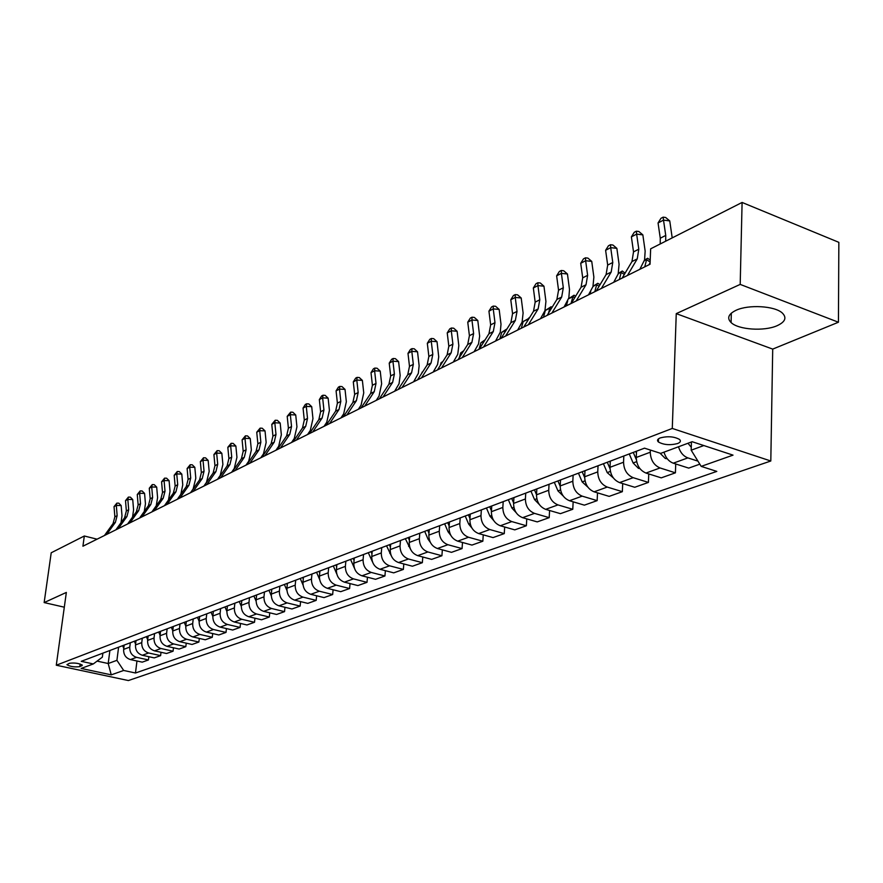 <?xml version="1.0" encoding="UTF-8"?>
<svg xmlns="http://www.w3.org/2000/svg" width="883" height="883" viewBox="0 0 883 883"><rect width="100%" height="100%" fill="white"/><g stroke="black" fill="none" stroke-linecap="round" stroke-linejoin="round"><path stroke-width="1.32" d="M736.08 310.275C728.409 314.017 726.742 318.112 731.091 322.549C738.309 329.745 764.181 331.522 777.106 325.706C785.285 321.92 787.007 317.692 782.294 313.001C774.755 305.882 748.508 304.348 736.08 310.275M660.263 437.902C657.427 439.083 656.809 440.44 658.409 441.975C663.663 444.9 670.065 445.429 677.581 443.553C680.506 442.361 681.135 440.981 679.48 439.414C674.137 436.5 667.736 436.003 660.263 437.902M838.431 322.229L740.197 284.403L676.257 313.631L772.713 349.105L838.431 322.229L838.85 242.339L742.095 202.45L650.65 248.818L650.043 264.238L82.925 546.213L84.315 536.003L51.214 552.78L44.15 602.581L64.304 607.195M772.713 349.105L770.804 461.003L128.388 680.55L56.28 665.219L672.283 428.443L770.804 461.003M79.79 666.643L82.329 665.23C79.117 663.276 74.823 662.625 69.437 663.276L66.931 664.678C70.121 666.621 74.404 667.283 79.79 666.643L80.143 664.005M97.075 661.113L108.201 663.519L116.92 660.329L123.675 670.462L135.474 673.001L716.808 471.401L701.19 466.379L691.179 450.187L703.839 445.551M123.675 670.462L111.258 674.855L81.159 668.442L93.311 663.939L102.351 657.162L102.881 653.155M701.19 466.379L733.022 455.131L692.14 441.71L660.705 453.376L644.513 448.167L81.247 661.334L93.311 663.939M740.197 284.403L742.095 202.45M676.257 313.631L672.283 428.443M56.28 665.219L66.346 592.438L44.15 602.581M97.075 539.182L84.315 536.003M109.889 650.495L108.201 663.519L111.258 674.855M118.598 647.195L116.92 660.329M124.194 645.087L123.642 649.38C123.465 654.623 125.728 658.023 130.419 659.568L142.24 662.151L148.454 659.943L148.852 656.698M130.309 642.769L129.768 647.096C129.591 652.36 131.865 655.782 136.578 657.338L148.454 659.943M136.026 640.605L135.485 644.954C135.32 650.252 137.605 653.685 142.34 655.263L154.26 657.89L160.618 655.628L161.015 652.294M142.295 638.232L141.755 642.603C141.589 647.934 143.885 651.389 148.642 652.979L160.618 655.628M148.156 636.014L147.616 640.407C147.45 645.771 149.757 649.248 154.536 650.848L166.556 653.519L173.068 651.212L173.476 647.78M154.569 633.586L154.028 638.012C153.874 643.398 156.192 646.897 160.993 648.508L173.068 651.212M160.563 631.323L160.033 635.76C159.878 641.179 162.207 644.7 167.03 646.334L179.15 649.049L185.816 646.676L186.236 643.155M167.141 628.828L166.6 633.299C166.457 638.751 168.808 642.294 173.642 643.939L185.816 646.676M173.289 626.511L172.748 631.003C172.604 636.477 174.966 640.043 179.823 641.698L192.053 644.469L198.885 642.04L199.304 638.409M180.022 623.961L179.492 628.475C179.348 633.994 181.721 637.581 186.6 639.248L198.885 642.04M186.313 621.577L185.783 626.124C185.651 631.665 188.035 635.274 192.936 636.952L205.275 639.778L212.273 637.283L212.693 633.553M193.222 618.961L192.693 623.53C192.56 629.115 194.955 632.747 199.889 634.435L212.273 637.283M199.679 616.522L199.15 621.113C199.017 626.731 201.434 630.385 206.379 632.096L218.818 634.965L226.004 632.416L226.423 628.564M206.754 613.84L206.225 618.464C206.103 624.115 208.531 627.791 213.498 629.513L226.004 632.416M213.377 611.334L212.847 615.992C212.737 621.665 215.165 625.374 220.165 627.107L232.715 630.032L240.077 627.416L240.507 623.453M220.629 608.586L220.11 613.266C219.999 618.983 222.45 622.714 227.472 624.458L240.077 627.416M227.417 606.014L226.898 610.727C226.799 616.477 229.26 620.23 234.304 621.985L246.964 624.965L254.514 622.283L254.944 618.199M234.867 603.199L234.359 607.934C234.249 613.718 236.732 617.504 241.799 619.281L254.514 622.283M241.832 600.561L241.324 605.33C241.225 611.146 243.719 614.954 248.807 616.742L261.578 619.778L269.326 617.029L269.757 612.813M249.481 597.67L248.973 602.471C248.874 608.321 251.39 612.151 256.5 613.961L269.326 617.029M256.633 594.965L256.125 599.789C256.037 605.672 258.564 609.535 263.686 611.356L276.578 614.458L284.536 611.632L284.966 607.283M264.481 591.996L263.973 596.853C263.896 602.78 266.434 606.654 271.589 608.497L284.536 611.632M271.821 589.215L271.313 594.104C271.247 600.065 273.796 603.972 278.973 605.826L291.975 608.983L300.143 606.08L300.584 601.599M279.878 586.169L279.381 591.08C279.315 597.085 281.876 601.014 287.085 602.89L300.143 606.08M287.416 583.31L286.92 588.255C286.865 594.292 289.447 598.255 294.668 600.153L307.792 603.376L316.18 600.385L316.622 595.76M295.695 580.175L295.209 585.153C295.154 591.235 297.748 595.23 303.001 597.129L316.18 600.385M303.443 577.25L302.957 582.25C302.913 588.365 305.529 592.394 310.805 594.314L324.039 597.603L332.659 594.535L333.101 589.756M311.953 574.027L311.467 579.071C311.434 585.219 314.061 589.27 319.359 591.213L332.659 594.535M319.922 571.014L319.436 576.08C319.403 582.283 322.052 586.356 327.372 588.321L340.728 591.676L349.602 588.52L350.043 583.575M328.675 567.703L328.189 572.802C328.167 579.038 330.827 583.155 336.18 585.131L349.602 588.52M336.864 564.601L336.39 569.734C336.368 576.014 339.05 580.153 344.425 582.151L357.891 585.572L367.019 582.339L367.46 577.228M345.86 561.202L345.385 566.367C345.374 572.692 348.079 576.853 353.476 578.873L367.019 582.339M354.282 558.012L353.818 563.211C353.818 569.568 356.533 573.773 361.953 575.804L375.551 579.303L384.933 575.981L385.374 570.683M363.542 554.502L363.079 559.745C363.09 566.146 365.816 570.385 371.268 572.438L384.933 575.981M372.207 551.224L371.754 556.5C371.776 562.946 374.513 567.206 379.999 569.281L393.719 572.857L403.365 569.425L403.807 563.95M381.743 547.615L381.29 552.924C381.313 559.425 384.083 563.718 389.58 565.804L403.365 569.425M390.672 544.237L390.22 549.579C390.253 556.113 393.034 560.44 398.564 562.559L412.416 566.224L422.35 562.692L422.791 557.007M400.485 540.528L400.043 545.904C400.087 552.493 402.891 556.853 408.443 558.983L422.35 562.692M409.679 537.041L409.248 542.46C409.293 549.094 412.118 553.486 417.692 555.639L431.666 559.38L441.908 555.749L442.35 549.855M419.789 533.222L419.359 538.674C419.425 545.352 422.262 549.778 427.869 551.963L441.908 555.749M429.259 529.634L428.84 535.12C428.917 541.842 431.765 546.312 437.405 548.509L451.5 552.339L462.063 548.586L462.493 542.471M439.69 525.683L439.27 531.224C439.359 537.99 442.228 542.493 447.891 544.712L462.063 548.586M449.458 521.985L449.05 527.559C449.138 534.381 452.03 538.906 457.714 541.158L471.952 545.076L482.835 541.213L483.255 534.855M460.198 517.924L459.8 523.531C459.9 530.407 462.813 534.977 468.531 537.25L482.835 541.213M470.275 514.116L469.877 519.767C469.999 526.676 472.924 531.279 478.674 533.575L493.034 537.592L504.259 533.608L504.679 526.996M481.356 509.91L480.981 515.606C481.103 522.581 484.05 527.217 489.822 529.546L504.259 533.608M491.754 505.981L491.378 511.71C491.522 518.729 494.491 523.409 500.286 525.76L514.778 529.866L526.367 525.749L526.776 518.884M503.2 501.654L502.835 507.427C502.979 514.502 505.97 519.215 511.809 521.588L526.367 525.749M513.939 497.593L513.575 503.409C513.74 510.529 516.754 515.286 522.604 517.681L537.228 521.897L549.193 517.648L549.59 510.495M525.749 493.111L525.396 498.972C525.584 506.158 528.608 510.959 534.502 513.376L549.193 517.648M536.842 488.917L536.5 494.822C536.687 502.052 539.745 506.897 545.65 509.348L560.418 513.663L572.769 509.281L573.155 501.82M549.049 484.303L548.718 490.253C548.928 497.537 551.996 502.416 557.946 504.899L572.769 509.281M560.506 479.966L560.186 485.948C560.407 493.299 563.497 498.222 569.469 500.727L584.369 505.153L597.14 500.628L597.515 492.846M573.133 475.186L572.824 481.224C573.056 488.63 576.18 493.597 582.173 496.136L597.14 500.628M584.987 470.694L584.678 476.787C584.932 484.237 588.067 489.248 594.104 491.82L609.138 496.367L622.349 491.676L622.692 483.553M598.045 465.76L597.747 471.886C598.023 479.414 601.18 484.469 607.239 487.063L622.349 491.676M610.308 461.114L610.021 467.295C610.308 474.877 613.486 479.977 619.579 482.604L634.745 487.273L648.42 482.416L648.751 473.928M623.817 456.003L623.553 462.228C623.851 469.866 627.062 475.021 633.177 477.681L648.42 482.416M636.511 451.202L636.257 457.471C636.577 465.175 639.811 470.363 645.959 473.056L661.257 477.858L675.418 472.824L675.716 463.95M650.352 450.043L650.263 452.228C650.605 459.999 653.861 465.242 660.043 467.957L675.418 472.824M691.433 441.975L691.179 450.187M135.474 673.001L136.964 661.003M699.822 464.16L688.718 468.111L673.276 463.178C668.773 461.467 665.683 457.791 663.983 452.162M678.519 446.765C680.23 452.449 683.354 456.158 687.868 457.891L697.956 461.147M657.526 440.562L658.056 439.237M104.448 535.517L113.079 523.553L114.867 516.809L114.039 506.632L116.313 505.451L116.865 503.133L118.797 503.167L121.159 505.551L121.997 515.727L121.059 522.637M106.711 534.381L115.364 522.405L117.141 515.65L116.313 505.451L121.159 505.551M114.039 506.632L116.865 503.133M123.763 648.398L122.616 645.683M115.894 529.822L124.58 517.747L126.357 510.937L125.518 500.65L127.836 499.436L128.388 497.096L130.342 497.14L132.726 499.546L133.587 509.844L132.538 517.118M118.212 528.663L126.909 516.566L128.697 509.745L127.836 499.436L132.726 499.546M125.518 500.65L128.388 497.096M127.605 523.994L136.346 511.809L138.134 504.933L137.262 494.524L139.646 493.288L140.176 490.926L142.141 490.981L144.569 493.398L145.452 503.807L144.271 511.489M129.978 522.813L138.73 510.606L140.518 503.707L139.646 493.288L144.569 493.398M137.262 494.524L140.176 490.926M139.591 518.034L148.388 505.727L150.176 498.774L149.282 488.255L151.721 486.986L152.24 484.612L154.227 484.668L156.688 487.118L157.593 497.637L156.247 505.782M142.031 516.82L150.827 504.491L152.616 497.526L151.721 486.986L156.688 487.118M149.282 488.255L152.24 484.612M135.585 644.126L134.359 641.235M147.693 639.767L146.379 636.687M160.088 635.296L158.697 632.029M151.876 511.93L160.717 499.502L162.516 492.471L161.589 481.842L164.083 480.54L164.591 478.144L166.6 478.2L169.094 480.672L170.022 491.323L168.454 500.032M154.37 510.694L163.223 498.233L165.011 491.202L164.083 480.54L169.094 480.672M161.589 481.842L164.591 478.144M172.781 630.727L171.302 627.261M164.459 505.672L173.355 493.122L175.143 486.025L174.194 475.264L176.755 473.928L177.251 471.522L179.271 471.577L181.799 474.083L182.759 484.844L180.849 494.303M167.008 504.403L175.916 491.831L177.704 484.712L176.755 473.928L181.799 474.083M174.194 475.264L177.251 471.522M177.351 499.259L186.291 486.588L188.09 479.414L187.119 468.531L189.735 467.162L190.209 464.734L192.251 464.8L194.823 467.328L195.805 478.222L193.123 488.994L190.518 492.714M179.966 497.968L188.918 485.264L190.717 478.067L189.735 467.162L194.823 467.328M187.119 468.531L190.209 464.734M190.562 492.692L199.558 479.888L201.346 472.637L200.353 461.632L203.035 460.231L203.498 457.78L205.551 457.847L208.167 460.407L209.183 471.423L206.501 482.317L203.874 486.08M193.245 491.356L202.251 478.531L204.039 471.257L203.035 460.231L208.167 460.407M200.353 461.632L203.498 457.78M204.105 485.959L213.145 473.023L214.944 465.694L213.918 454.557L216.666 453.122L217.119 450.65L219.194 450.727L221.843 453.31L222.891 464.458L220.209 475.473L217.56 479.27M206.854 484.59L215.916 471.632L217.704 464.281L216.666 453.122L221.843 453.31M213.918 454.557L217.119 450.65M218.002 479.05L227.097 465.981L228.896 458.564L227.825 447.295L230.651 445.827L231.092 443.332L233.178 443.421L235.871 446.036L236.942 457.306L234.26 468.454L231.6 472.284M220.816 477.648L229.922 464.557L231.721 457.118L230.651 445.827L235.871 446.036M227.825 447.295L231.092 443.332M185.794 626.047L184.227 622.36M199.128 621.268L197.461 617.349M212.814 616.378L211.037 612.217M226.854 611.389L224.966 606.952M227.108 606.135L227.35 606.698M241.258 606.29L239.238 601.544M241.445 600.716L241.743 601.411M264.16 452.769L264.492 453.443M232.251 471.964L241.401 458.763L243.189 451.268L242.097 439.855L244.999 438.343L245.419 435.838L247.516 435.926L250.253 438.564L251.357 449.977L248.686 461.246L246.015 465.12M235.143 470.529L244.304 457.295L246.103 449.778L244.999 438.343L250.253 438.564M242.097 439.855L245.419 435.838M256.07 601.091L253.896 596.003M256.158 595.142L256.523 595.992M278.642 447.615L278.002 447.251M278.962 445.827L279.337 446.599M246.876 464.69L256.07 451.356L257.869 443.763L256.743 432.217L259.712 430.672L260.11 428.145L262.24 428.233L265.021 430.904L266.158 442.46L263.476 453.862L260.794 457.769M249.856 463.211L259.05 449.844L260.849 442.24L259.712 430.672L265.021 430.904M256.743 432.217L260.11 428.145M271.28 595.793L268.94 590.308M271.258 589.425L271.688 590.44M294.061 440.352L293.288 439.922M294.127 438.685L294.58 439.591M261.898 457.228L271.136 443.741L272.935 436.07L271.776 424.381L274.823 422.791L275.209 420.242L277.339 420.341L280.176 423.045L281.346 434.745L278.675 446.268L275.971 450.231M264.944 455.705L274.205 442.195L275.993 434.513L274.823 422.791L280.176 423.045M271.776 424.381L275.209 420.242M286.92 590.407L284.381 584.458M286.765 583.553L287.273 584.745M309.9 432.913L308.984 432.416M309.701 431.357L310.231 432.416M277.317 449.557L286.611 435.937L288.399 428.167L287.207 416.334L290.341 414.701L290.695 412.129L292.858 412.24L295.728 414.977L296.942 426.82L294.271 438.476L291.556 442.471M280.452 448.001L289.756 434.348L291.545 426.566L290.341 414.701L295.728 414.977M287.207 416.334L290.695 412.129M303.012 584.943L300.253 578.453M302.703 577.526L303.288 578.895M326.136 425.286L325.121 424.701M325.695 423.84L326.313 425.065M293.167 441.677L302.505 427.913L304.293 420.054L303.057 408.067L306.28 406.39L306.611 403.796L308.785 403.917L311.71 406.688L312.957 418.674L310.297 430.474L307.571 434.513M296.39 440.076L305.728 426.279L307.516 418.41L306.28 406.39L311.71 406.688M303.057 408.067L305.319 404.469L306.611 403.796M319.613 579.458L316.555 572.283M319.072 571.334L319.745 572.89M342.394 417.195L341.688 416.798M342.129 416.136L342.615 417.085M309.447 433.586L318.829 419.668L320.617 411.721L319.337 399.58L322.648 397.858L322.968 395.242L325.154 395.363L328.134 398.167L329.425 410.308L326.765 422.251L324.028 426.334M312.759 431.93L322.152 417.99L323.929 410.021L322.648 397.858L328.134 398.167M319.337 399.58L321.644 395.937L322.968 395.242M336.732 573.873L333.321 565.937M335.904 564.965L336.666 566.731M359.028 408.233L359.315 408.785M326.191 425.253L335.617 411.191L337.394 403.145L336.081 390.849L339.491 389.072L339.778 386.434L341.986 386.577L345.021 389.403L346.346 401.71L343.697 413.796L340.937 417.924M329.591 423.564L339.028 409.469L340.805 401.401L339.491 389.072L345.021 389.403M336.081 390.849L338.41 387.151L339.778 386.434M343.41 416.699L352.88 402.471L354.657 394.326L353.299 381.875L356.798 380.043L357.063 377.394L359.293 377.538L362.372 380.396L363.741 392.869L361.103 405.098L358.343 409.271M346.909 414.955L356.39 400.694L358.167 392.538L356.798 380.043L362.372 380.396M353.299 381.875L355.661 378.123L357.063 377.394M361.125 407.88L370.639 393.509L372.405 385.264L371.003 372.637L374.613 370.761L374.845 368.079L377.085 368.233L380.231 371.136L381.644 383.763L379.017 396.147L376.235 400.374M364.734 406.092L374.249 391.677L376.015 383.421L374.613 370.761L380.231 371.136M371.003 372.637L373.399 368.84L374.845 368.079M379.37 398.818L388.917 384.271L390.672 375.926L389.226 363.134L392.935 361.202L393.145 358.498L395.407 358.664L398.608 361.6L400.165 375.396L399.039 383.796L394.668 391.213M383.079 396.975L392.637 382.394L394.392 374.028L392.935 361.202L398.608 361.6M389.226 363.134L391.655 359.282L393.145 358.498M398.145 389.48L407.736 374.767L409.491 366.324L407.99 353.355L411.809 351.357L411.986 348.642L414.27 348.807L417.527 351.787L419.138 365.761L418.321 373.41L413.641 381.776M401.975 387.571L411.566 372.836L413.321 364.359L411.809 351.357L417.527 351.787M407.99 353.355L410.452 349.436L411.986 348.642M417.493 379.856L427.129 364.988L428.862 356.423L427.317 343.277L431.257 341.224L431.39 338.476L433.696 338.664L437.019 341.677L438.73 356.864L437.582 364.469L433.189 372.052M421.445 377.902L431.07 362.99L432.813 354.403L431.257 341.224L437.019 341.677M427.317 343.277L429.811 339.304L431.39 338.476M437.438 369.944L447.107 354.9L448.829 346.224L447.228 332.891L451.29 330.783L451.39 328.012L453.707 328.2L457.107 331.257L458.818 345.628L457.747 354.359L453.332 362.041M441.511 367.924L451.169 352.836L452.902 344.149L451.29 330.783L457.107 331.257M447.228 332.891L449.767 328.862L451.39 328.012M458.012 359.712L467.703 344.491L469.414 335.706L467.758 322.185L471.941 320.01L472.008 317.218L474.348 317.427L477.802 320.507L479.646 336.136L478.531 343.94L474.105 351.71M462.206 357.626L471.897 342.372L473.608 333.564L471.941 320.01L477.802 320.507M467.758 322.185L470.33 318.09L472.008 317.218M354.37 568.045L350.562 559.414M353.222 558.409L354.072 560.396M372.527 561.996L368.288 552.703M371.037 551.665L371.986 553.895M391.235 555.705L386.544 545.793M389.37 544.734L390.418 547.206M410.496 549.171L405.341 538.685M408.244 537.581L409.414 540.33M422.593 371.986L421.666 373.421M422.008 372.284L422.736 371.765M430.352 542.383L428.034 539.171L424.701 531.356M427.692 530.23L428.983 533.266M442.549 361.986L441.07 362.725L440.187 365.672M441.07 362.725L442.924 361.412M450.816 535.352L448.034 531.743L444.646 523.807M447.736 522.637L449.16 525.992M463.134 351.666L460.683 352.891L459.237 357.781M460.683 352.891L463.73 350.728M471.908 528.056L468.652 524.083L465.22 516.025M468.398 514.822L469.966 518.498M484.37 341.015L480.893 342.759L485.098 339.856M480.893 342.759L478.994 349.282M493.663 520.484L489.933 516.18L486.434 507.99M489.723 506.754L491.445 510.782M506.125 330.286L501.721 332.317L507.019 328.862M506.721 329.337L505.782 330.838M501.721 332.317L499.833 338.917M479.226 349.16L488.95 333.763L490.65 324.867L488.939 311.147L493.244 308.895L493.266 306.092L495.628 306.302L499.16 309.436L501.003 324.227L500.264 332.284L495.54 341.059M483.553 347.008L493.277 331.578L494.977 322.659L493.244 308.895L499.16 309.436M488.939 311.147L491.544 306.986L493.266 306.092M516.114 512.626L511.886 508.023L508.332 499.712M511.721 498.42L513.608 502.846M528.244 319.767L527.581 319.359L523.2 321.555L529.237 318.167M528.829 317.913L526.809 322.085M523.2 321.555L521.323 328.233M501.136 338.277L510.882 322.692L512.559 313.675L510.782 299.756L515.242 297.428L515.208 294.602L517.593 294.834L521.202 298.001L523.111 313.012L522.096 322.096L517.659 330.054M505.595 336.048L515.352 320.441L517.03 311.39L515.242 297.428L521.202 298.001M510.782 299.756L513.431 295.529L515.208 294.602M539.292 504.48L534.557 499.601L530.937 491.147M534.447 489.822L536.511 494.657M551.091 308.94L549.866 308.178L545.352 310.441L551.091 306.743L552.063 307.35M551.091 306.743L549.866 308.178L548.498 313.167M545.352 310.441L543.486 317.218M523.751 327.03L533.52 311.257L535.175 302.118L533.343 287.99L537.935 285.595L537.868 282.737L540.275 282.979L543.95 286.191L545.926 301.423L544.943 310.65L540.495 318.697M528.365 324.734L538.133 308.929L539.789 299.767L537.935 285.595L543.95 286.191M533.343 287.99L536.025 283.708L537.868 282.737M563.199 495.992L557.968 490.904L554.303 482.317M560.473 480.683L560.208 480.076M557.924 480.937L560.175 486.224M568.575 298.73L574.06 295.209L575.639 296.213M574.69 297.792L572.879 296.644L571.014 303.52M574.06 295.209L572.879 296.644L568.542 298.818M567.703 300.904L566.356 305.838M547.118 315.408L556.908 299.447L558.553 290.187L556.643 275.838L561.389 273.366L561.279 270.485L563.696 270.75L567.449 274.006L569.502 289.469L568.84 297.869L564.094 306.964M551.886 313.035L561.676 297.041L563.31 287.748L561.389 273.366L567.449 274.006M556.643 275.838L559.369 271.478L561.279 270.485M587.868 487.14L582.173 481.908L578.442 473.178M584.932 471.732L584.557 470.86M582.184 471.754L584.667 477.56M593.045 286.28L597.791 283.3L600.021 284.734M599.082 286.291L596.643 284.734L594.8 291.699M597.791 283.3L592.946 286.589M590.804 291.004L589.976 294.094M571.279 303.388L581.08 287.24L582.703 277.847L580.716 263.289L585.639 260.728L585.462 257.825L587.901 258.101L591.742 261.401L593.873 277.096L592.946 286.589L588.497 294.834M576.213 300.937L586.014 284.756L587.625 275.33L585.639 260.728L591.742 261.401M580.716 263.289L583.497 258.851L585.462 257.825M613.398 477.99L607.217 472.604L603.42 463.718M610.241 462.504L609.745 461.334M607.283 462.262L610.021 468.663M618.343 273.41L622.305 271.004L625.065 273.178M624.314 274.447L621.19 272.428L619.358 279.492M622.305 271.004L618.177 273.94M614.745 280.584L614.38 281.964M596.279 290.96L606.091 274.624L607.681 265.088L605.617 250.297L610.705 247.648L610.473 244.734L612.934 245.021L616.864 248.366L619.071 264.315L618.177 273.929L613.729 282.284M601.378 288.432L611.191 272.041L612.769 262.483L610.705 247.648L616.864 248.366M605.617 250.297L608.442 245.794L610.473 244.734M639.833 468.52L638.442 468.365L633.122 462.979L629.259 453.95M636.444 452.957L635.804 451.467M633.266 452.427L636.312 459.568M644.513 260.077L647.647 258.277L650.208 260.143M650.131 262.03L646.577 259.701L644.756 266.854M647.647 258.277L644.292 260.849M622.151 278.101L631.963 261.556L633.519 251.887L631.389 236.865L636.643 234.127L636.356 231.18L638.839 231.489L642.846 234.878L645.153 251.081L644.579 259.856L639.844 269.304M627.427 275.474L637.239 258.885L638.795 249.194L636.643 234.127L642.846 234.878M631.389 236.865L634.259 232.284L636.356 231.18M667.217 458.719L665.329 458.498L659.998 453.145M660.219 243.973L660.274 238.222L658.056 222.958L663.508 220.121L663.155 217.152L665.65 217.483L669.755 220.916L672.206 237.891M665.683 241.202L665.738 235.43L663.508 220.121L669.755 220.916M658.056 222.958L660.981 218.3L663.155 217.152M648.939 264.779L650.098 262.803M691.268 447.273L687.989 443.255M129.768 647.096L123.642 649.38M141.755 642.603L135.485 644.954M154.028 638.012L147.616 640.407M166.6 633.299L160.033 635.76M179.492 628.475L172.748 631.003M192.693 623.53L185.783 626.124M206.225 618.464L199.15 621.113M220.11 613.266L212.847 615.992M234.359 607.934L226.898 610.727M248.973 602.471L241.324 605.33M263.973 596.853L256.125 599.789M279.381 591.08L271.313 594.104M295.209 585.153L286.92 588.255M311.467 579.071L302.957 582.25M328.189 572.802L319.436 576.08M345.385 566.367L336.39 569.734M363.079 559.745L353.818 563.211M381.29 552.924L371.754 556.5M400.043 545.904L390.22 549.579M419.359 538.674L409.248 542.46M439.27 531.224L428.84 535.12M459.8 523.531L449.05 527.559M480.981 515.606L469.877 519.767M502.835 507.427L491.378 511.71M525.396 498.972L513.575 503.409M548.718 490.253L536.5 494.822M572.824 481.224L560.186 485.948M597.747 471.886L584.678 476.787M623.553 462.228L610.021 467.295M650.263 452.228L636.257 457.471M136.578 657.338L130.419 659.568M148.642 652.979L142.34 655.263M160.993 648.508L154.536 650.848M173.642 643.939L167.03 646.334M186.6 639.248L179.823 641.698M199.889 634.435L192.936 636.952M213.498 629.513L206.379 632.096M227.472 624.458L220.165 627.107M241.799 619.281L234.304 621.985M256.5 613.961L248.807 616.742M271.589 608.497L263.686 611.356M287.085 602.89L278.973 605.826M303.001 597.129L294.668 600.153M319.359 591.213L310.805 594.314M336.18 585.131L327.372 588.321M353.476 578.873L344.425 582.151M371.268 572.438L361.953 575.804M389.58 565.804L379.999 569.281M408.443 558.983L398.564 562.559M427.869 551.963L417.692 555.639M447.891 544.712L437.405 548.509M468.531 537.25L457.714 541.158M489.822 529.546L478.674 533.575M511.809 521.588L500.286 525.76M534.502 513.376L522.604 517.681M557.946 504.899L545.65 509.348M582.173 496.136L569.469 500.727M607.239 487.063L594.104 491.82M633.177 477.681L619.579 482.604M660.043 467.957L645.959 473.056M687.868 457.891L673.276 463.178M81.909 664.778L81.755 665.903M113.079 523.553L115.364 522.405M114.867 516.809L117.141 515.65M124.58 517.747L126.909 516.566M126.357 510.937L128.697 509.745M136.346 511.809L138.73 510.606M138.134 504.933L140.518 503.707M148.388 505.727L150.827 504.491M150.176 498.774L152.616 497.526M160.717 499.502L163.223 498.233M162.516 492.471L165.011 491.202M173.355 493.122L175.916 491.831M175.143 486.025L177.704 484.712M186.291 486.588L188.918 485.264M188.09 479.414L190.717 478.067M199.558 479.888L202.251 478.531M201.346 472.637L204.039 471.257M213.145 473.023L215.916 471.632M214.944 465.694L217.704 464.281M227.097 465.981L229.922 464.557M228.896 458.564L231.721 457.118M241.401 458.763L244.304 457.295M243.189 451.268L246.103 449.778M256.07 451.356L259.05 449.844M257.869 443.763L260.849 442.24M271.136 443.741L274.205 442.195M272.935 436.07L275.993 434.513M286.611 435.937L289.756 434.348M288.399 428.167L291.545 426.566M302.505 427.913L305.728 426.279M304.293 420.054L307.516 418.41M318.829 419.668L322.152 417.99M320.617 411.721L323.929 410.021M335.617 411.191L339.028 409.469M337.394 403.145L340.805 401.401M352.88 402.471L356.39 400.694M354.657 394.326L358.167 392.538M370.639 393.509L374.249 391.677M372.405 385.264L376.015 383.421M388.917 384.271L392.637 382.394M390.672 375.926L394.392 374.028M407.736 374.767L411.566 372.836M409.491 366.324L413.321 364.359M427.129 364.988L431.07 362.99M428.862 356.423L432.813 354.403M447.107 354.9L451.169 352.836M448.829 346.224L452.902 344.149M467.703 344.491L471.897 342.372M469.414 335.706L473.608 333.564M389.778 553.387L390.441 553.144M408.619 546.389L409.469 546.069M428.034 539.171L429.083 538.785M448.034 531.743L449.304 531.268M468.652 524.083L470.153 523.531M489.933 516.18L491.665 515.54M488.95 333.763L493.277 331.578M490.65 324.867L494.977 322.659M511.886 508.023L513.873 507.284M510.882 322.692L515.352 320.441M512.559 313.675L517.03 311.39M534.557 499.601L536.809 498.763M533.52 311.257L538.133 308.929M535.175 302.118L539.789 299.767M557.968 490.904L560.517 489.955M556.908 299.447L561.676 297.041M558.553 290.187L563.31 287.748M582.173 481.908L585.032 480.849M581.08 287.24L586.014 284.756M582.703 277.847L587.625 275.33M607.217 472.604L610.396 471.423M606.091 274.624L611.191 272.041M607.681 265.088L612.769 262.483M638.619 468.387L639.491 468.067M633.122 462.979L636.654 461.677M631.963 261.556L637.239 258.885M633.519 251.887L638.795 249.194M665.506 458.52L666.742 458.078M660.274 238.222L665.738 235.43M731.323 313.156L731.091 322.549M658.519 438.818L658.409 441.975"/></g></svg>
